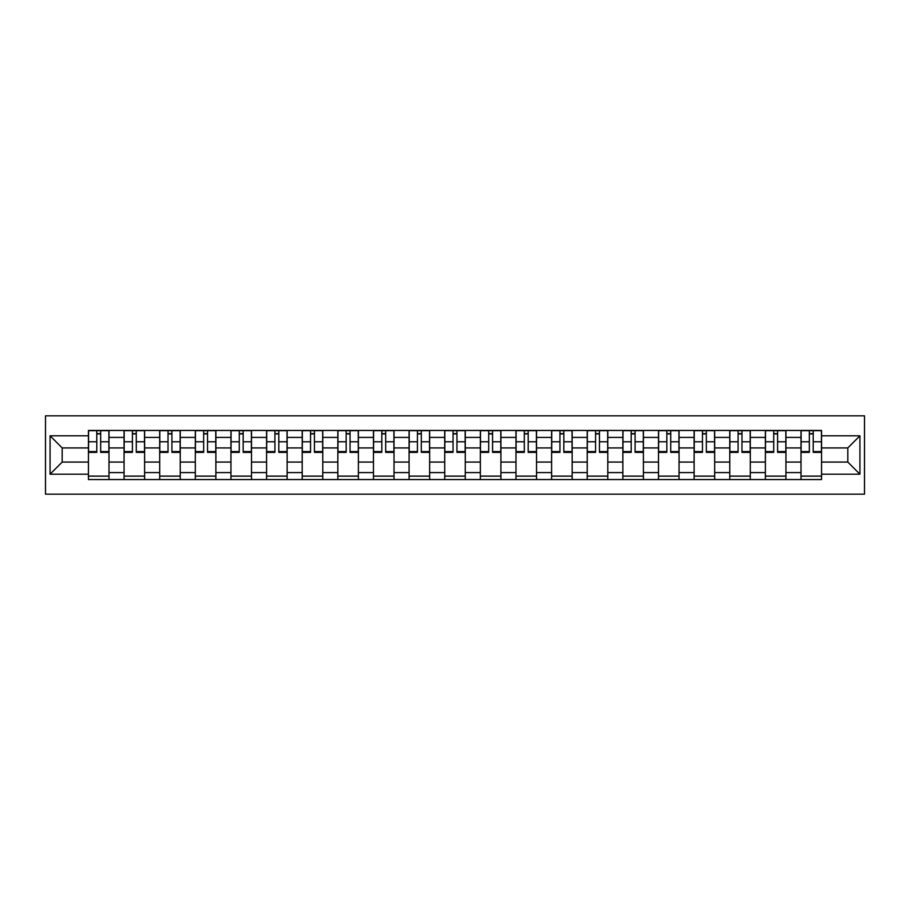 <?xml version="1.0" encoding="UTF-8"?>
<svg xmlns="http://www.w3.org/2000/svg" width="910" height="910" viewBox="0 0 910 910"><rect width="100%" height="100%" fill="white"/><g stroke="black" fill="none" stroke-linecap="round" stroke-linejoin="round"><path stroke-width="1.36" d="M45.5 494.164L864.5 494.164L864.5 415.836L45.5 415.836L45.5 494.164M124.067 479.547L124.067 437.414L108.995 437.414L108.995 479.547M108.995 437.414L108.995 430.453M124.067 437.414L124.067 430.453M144.622 430.453L144.622 479.547M159.694 479.547L159.694 430.453M180.248 430.453L180.248 479.547M195.32 479.547L195.32 430.453M215.875 430.453L215.875 479.547M230.947 479.547L230.947 430.453M251.501 430.453L251.501 479.547M266.584 479.547L266.584 430.453M287.139 430.453L287.139 479.547M302.211 479.547L302.211 430.453M322.766 430.453L322.766 479.547M337.837 479.547L337.837 430.453M358.392 430.453L358.392 479.547M373.464 479.547L373.464 430.453M394.019 430.453L394.019 479.547M409.09 479.547L409.09 430.453M429.645 430.453L429.645 479.547M444.717 479.547L444.717 430.453M465.283 430.453L465.283 479.547M480.355 479.547L480.355 430.453M500.909 430.453L500.909 479.547M515.981 479.547L515.981 430.453M536.536 430.453L536.536 479.547M551.608 479.547L551.608 430.453M572.163 430.453L572.163 479.547M587.234 479.547L587.234 430.453M607.789 430.453L607.789 479.547M622.861 479.547L622.861 430.453M643.415 430.453L643.415 479.547M658.499 479.547L658.499 430.453M679.053 430.453L679.053 479.547M694.125 479.547L694.125 430.453M714.68 430.453L714.68 479.547M729.752 479.547L729.752 430.453M750.306 430.453L750.306 479.547M765.378 479.547L765.378 430.453M785.933 430.453L785.933 479.547M801.005 479.547L801.005 430.453M801.005 462.075L785.933 462.075M765.378 462.075L750.306 462.075M729.752 462.075L714.68 462.075M694.125 462.075L679.053 462.075M658.499 462.075L643.415 462.075M622.861 462.075L607.789 462.075M587.234 462.075L572.163 462.075M551.608 462.075L536.536 462.075M515.981 462.075L500.909 462.075M480.355 462.075L465.283 462.075M444.717 462.075L429.645 462.075M409.09 462.075L394.019 462.075M373.464 462.075L358.392 462.075M337.837 462.075L322.766 462.075M302.211 462.075L287.139 462.075M266.584 462.075L251.501 462.075M230.947 462.075L215.875 462.075M195.32 462.075L180.248 462.075M159.694 462.075L144.622 462.075M124.067 462.075L108.995 462.075M801.005 447.925L785.933 447.925M765.378 447.925L750.306 447.925M729.752 447.925L714.68 447.925M694.125 447.925L679.053 447.925M658.499 447.925L643.415 447.925M622.861 447.925L607.789 447.925M587.234 447.925L572.163 447.925M551.608 447.925L536.536 447.925M515.981 447.925L500.909 447.925M480.355 447.925L465.283 447.925M444.717 447.925L429.645 447.925M409.09 447.925L394.019 447.925M373.464 447.925L358.392 447.925M337.837 447.925L322.766 447.925M302.211 447.925L287.139 447.925M266.584 447.925L251.501 447.925M230.947 447.925L215.875 447.925M195.32 447.925L180.248 447.925M159.694 447.925L144.622 447.925M124.067 447.925L108.995 447.925M62.176 462.075L88.441 462.075L88.441 447.925L62.176 447.925L62.176 462.075L50.073 474.19L50.073 435.81L88.441 435.81L88.441 447.925M821.559 447.925L821.559 462.075L847.824 462.075L847.824 447.925L821.559 447.925L821.559 430.453L88.441 430.453L88.441 435.81M821.559 435.81L859.927 435.81L859.927 474.19L821.559 474.19L821.559 462.075M88.441 462.075L88.441 479.547L821.559 479.547L821.559 474.19M88.441 474.19L50.073 474.19M108.995 476.123L88.441 476.123M96.778 433.877L100.657 433.877M144.622 476.123L124.067 476.123M132.405 433.877L136.284 433.877M180.248 476.123L159.694 476.123M168.031 433.877L171.91 433.877M215.875 476.123L195.32 476.123M203.658 433.877L207.537 433.877M251.501 476.123L230.947 476.123M239.285 433.877L243.175 433.877M287.139 476.123L266.584 476.123M274.911 433.877L278.801 433.877M322.766 476.123L302.211 476.123M310.549 433.877L314.428 433.877M358.392 476.123L337.837 476.123M346.175 433.877L350.054 433.877M394.019 476.123L373.464 476.123M381.802 433.877L385.681 433.877M429.645 476.123L409.09 476.123M417.428 433.877L421.307 433.877M465.283 476.123L444.717 476.123M453.055 433.877L456.945 433.877M500.909 476.123L480.355 476.123M488.693 433.877L492.572 433.877M536.536 476.123L515.981 476.123M524.319 433.877L528.198 433.877M572.163 476.123L551.608 476.123M559.946 433.877L563.825 433.877M607.789 476.123L587.234 476.123M595.572 433.877L599.451 433.877M643.415 476.123L622.861 476.123M631.199 433.877L635.089 433.877M679.053 476.123L658.499 476.123M666.825 433.877L670.715 433.877M714.68 476.123L694.125 476.123M702.463 433.877L706.342 433.877M750.306 476.123L729.752 476.123M738.09 433.877L741.968 433.877M785.933 476.123L765.378 476.123M773.716 433.877L777.595 433.877M821.559 476.123L801.005 476.123M809.343 433.877L813.221 433.877M50.073 435.81L62.176 447.925M847.824 462.075L859.927 474.19M847.824 447.925L859.927 435.81M100.657 451.587L108.881 451.587L108.881 452.372L100.657 452.372L100.657 430.68L108.881 430.68L104.309 430.68M108.881 451.587L108.881 430.68M96.778 433.649L100.657 433.649M93.116 430.68L88.554 430.68L88.554 452.372L96.778 452.372L96.778 430.68L93.457 430.68M88.554 430.68L103.968 430.68M136.284 451.587L144.508 451.587L144.508 452.372L136.284 452.372L136.284 430.68L144.508 430.68L139.935 430.68M144.508 451.587L144.508 430.68M132.405 433.649L136.284 433.649M128.742 430.68L124.181 430.68L124.181 452.372L132.405 452.372L132.405 430.68L129.095 430.68M124.181 430.68L139.594 430.68M171.91 451.587L180.135 451.587L180.135 452.372L171.91 452.372L171.91 430.68L180.135 430.68L175.562 430.68M180.135 451.587L180.135 430.68M168.031 433.649L171.91 433.649M164.38 430.68L159.807 430.68L159.807 452.372L168.031 452.372L168.031 430.68L164.721 430.68M159.807 430.68L175.22 430.68M207.537 451.587L215.761 451.587L215.761 452.372L207.537 452.372L207.537 430.68L215.761 430.68L211.2 430.68M215.761 451.587L215.761 430.68M203.658 433.649L207.537 433.649M200.007 430.68L195.434 430.68L195.434 452.372L203.658 452.372L203.658 430.68L200.348 430.68M195.434 430.68L210.858 430.68M243.175 451.587L251.387 451.587L251.387 452.372L243.175 452.372L243.175 430.68L251.387 430.68L246.826 430.68M251.387 451.587L251.387 430.68M239.285 433.649L243.175 433.649M235.633 430.68L231.06 430.68L231.06 452.372L239.285 452.372L239.285 430.68L235.974 430.68M231.06 430.68L246.485 430.68M278.801 451.587L287.025 451.587L287.025 452.372L278.801 452.372L278.801 430.68L287.025 430.68L282.453 430.68M287.025 451.587L287.025 430.68M274.911 433.649L278.801 433.649M271.26 430.68L266.698 430.68L266.698 452.372L274.911 452.372L274.911 430.68L271.601 430.68M266.698 430.68L282.111 430.68M314.428 451.587L322.652 451.587L322.652 452.372L314.428 452.372L314.428 430.68L322.652 430.68L318.079 430.68M322.652 451.587L322.652 430.68M310.549 433.649L314.428 433.649M306.886 430.68L302.325 430.68L302.325 452.372L310.549 452.372L310.549 430.68L307.227 430.68M302.325 430.68L317.738 430.68M350.054 451.587L358.278 451.587L358.278 452.372L350.054 452.372L350.054 430.68L358.278 430.68L353.706 430.68M358.278 451.587L358.278 430.68M346.175 433.649L350.054 433.649M342.524 430.68L337.951 430.68L337.951 452.372L346.175 452.372L346.175 430.68L342.865 430.68M337.951 430.68L353.364 430.68M385.681 451.587L393.905 451.587L393.905 452.372L385.681 452.372L385.681 430.68L393.905 430.68L389.343 430.68M393.905 451.587L393.905 430.68M381.802 433.649L385.681 433.649M378.15 430.68L373.578 430.68L373.578 452.372L381.802 452.372L381.802 430.68L378.492 430.68M373.578 430.68L388.991 430.68M421.307 451.587L429.531 451.587L429.531 452.372L421.307 452.372L421.307 430.68L429.531 430.68L424.97 430.68M429.531 451.587L429.531 430.68M417.428 433.649L421.307 433.649M413.777 430.68L409.204 430.68L409.204 452.372L417.428 452.372L417.428 430.68L414.118 430.68M409.204 430.68L424.629 430.68M456.945 451.587L465.158 451.587L465.158 452.372L456.945 452.372L456.945 430.68L465.158 430.68L460.596 430.68M465.158 451.587L465.158 430.68M453.055 433.649L456.945 433.649M449.403 430.68L444.842 430.68L444.842 452.372L453.055 452.372L453.055 430.68L449.745 430.68M444.842 430.68L460.255 430.68M492.572 451.587L500.796 451.587L500.796 452.372L492.572 452.372L492.572 430.68L500.796 430.68L496.223 430.68M500.796 451.587L500.796 430.68M488.693 433.649L492.572 433.649M485.03 430.68L480.469 430.68L480.469 452.372L488.693 452.372L488.693 430.68L485.371 430.68M480.469 430.68L495.882 430.68M528.198 451.587L536.422 451.587L536.422 452.372L528.198 452.372L528.198 430.68L536.422 430.68L531.85 430.68M536.422 451.587L536.422 430.68M524.319 433.649L528.198 433.649M520.657 430.68L516.095 430.68L516.095 452.372L524.319 452.372L524.319 430.68L521.009 430.68M516.095 430.68L531.508 430.68M563.825 451.587L572.049 451.587L572.049 452.372L563.825 452.372L563.825 430.68L572.049 430.68L567.476 430.68M572.049 451.587L572.049 430.68M559.946 433.649L563.825 433.649M556.294 430.68L551.722 430.68L551.722 452.372L559.946 452.372L559.946 430.68L556.636 430.68M551.722 430.68L567.135 430.68M599.451 451.587L607.675 451.587L607.675 452.372L599.451 452.372L599.451 430.68L607.675 430.68L603.114 430.68M607.675 451.587L607.675 430.68M595.572 433.649L599.451 433.649M591.921 430.68L587.348 430.68L587.348 452.372L595.572 452.372L595.572 430.68L592.262 430.68M587.348 430.68L602.773 430.68M635.089 451.587L643.302 451.587L643.302 452.372L635.089 452.372L635.089 430.68L643.302 430.68L638.74 430.68M643.302 451.587L643.302 430.68M631.199 433.649L635.089 433.649M627.547 430.68L622.975 430.68L622.975 452.372L631.199 452.372L631.199 430.68L627.889 430.68M622.975 430.68L638.399 430.68M670.715 451.587L678.94 451.587L678.94 452.372L670.715 452.372L670.715 430.68L678.94 430.68L674.367 430.68M678.94 451.587L678.94 430.68M666.825 433.649L670.715 433.649M663.174 430.68L658.612 430.68L658.612 452.372L666.825 452.372L666.825 430.68L663.515 430.68M658.612 430.68L674.026 430.68M706.342 451.587L714.566 451.587L714.566 452.372L706.342 452.372L706.342 430.68L714.566 430.68L709.993 430.68M714.566 451.587L714.566 430.68M702.463 433.649L706.342 433.649M698.8 430.68L694.239 430.68L694.239 452.372L702.463 452.372L702.463 430.68L699.142 430.68M694.239 430.68L709.652 430.68M741.968 451.587L750.193 451.587L750.193 452.372L741.968 452.372L741.968 430.68L750.193 430.68L745.62 430.68M750.193 451.587L750.193 430.68M738.09 433.649L741.968 433.649M734.438 430.68L729.865 430.68L729.865 452.372L738.09 452.372L738.09 430.68L734.779 430.68M729.865 430.68L745.279 430.68M777.595 451.587L785.819 451.587L785.819 452.372L777.595 452.372L777.595 430.68L785.819 430.68L781.258 430.68M785.819 451.587L785.819 430.68M773.716 433.649L777.595 433.649M770.065 430.68L765.492 430.68L765.492 452.372L773.716 452.372L773.716 430.68L770.406 430.68M765.492 430.68L780.905 430.68M813.221 451.587L821.446 451.587L821.446 452.372L813.221 452.372L813.221 430.68L821.446 430.68L816.884 430.68M821.446 451.587L821.446 430.68M809.343 433.649L813.221 433.649M805.691 430.68L801.118 430.68L801.118 452.372L809.343 452.372L809.343 430.68L806.033 430.68M801.118 430.68L816.543 430.68M765.378 437.414L750.306 437.414M729.752 437.414L714.68 437.414M694.125 437.414L679.053 437.414M658.499 437.414L643.415 437.414M622.861 437.414L607.789 437.414M587.234 437.414L572.163 437.414M551.608 437.414L536.536 437.414M515.981 437.414L500.909 437.414M480.355 437.414L465.283 437.414M444.717 437.414L429.645 437.414M409.09 437.414L394.019 437.414M373.464 437.414L358.392 437.414M337.837 437.414L322.766 437.414M302.211 437.414L287.139 437.414M266.584 437.414L251.501 437.414M230.947 437.414L215.875 437.414M195.32 437.414L180.248 437.414M159.694 437.414L144.622 437.414M801.005 437.414L785.933 437.414M765.378 472.586L750.306 472.586M729.752 472.586L714.68 472.586M694.125 472.586L679.053 472.586M658.499 472.586L643.415 472.586M622.861 472.586L607.789 472.586M587.234 472.586L572.163 472.586M551.608 472.586L536.536 472.586M515.981 472.586L500.909 472.586M480.355 472.586L465.283 472.586M444.717 472.586L429.645 472.586M409.09 472.586L394.019 472.586M373.464 472.586L358.392 472.586M337.837 472.586L322.766 472.586M302.211 472.586L287.139 472.586M266.584 472.586L251.501 472.586M230.947 472.586L215.875 472.586M195.32 472.586L180.248 472.586M159.694 472.586L144.622 472.586M124.067 472.586L108.995 472.586M801.005 472.586L785.933 472.586M100.657 441.771L108.881 441.771M88.554 451.587L96.778 451.587M88.554 441.771L96.778 441.771M136.284 441.771L144.508 441.771M124.181 451.587L132.405 451.587M124.181 441.771L132.405 441.771M171.91 441.771L180.135 441.771M159.807 451.587L168.031 451.587M159.807 441.771L168.031 441.771M207.537 441.771L215.761 441.771M195.434 451.587L203.658 451.587M195.434 441.771L203.658 441.771M243.175 441.771L251.387 441.771M231.06 451.587L239.285 451.587M231.06 441.771L239.285 441.771M278.801 441.771L287.025 441.771M266.698 451.587L274.911 451.587M266.698 441.771L274.911 441.771M314.428 441.771L322.652 441.771M302.325 451.587L310.549 451.587M302.325 441.771L310.549 441.771M350.054 441.771L358.278 441.771M337.951 451.587L346.175 451.587M337.951 441.771L346.175 441.771M385.681 441.771L393.905 441.771M373.578 451.587L381.802 451.587M373.578 441.771L381.802 441.771M421.307 441.771L429.531 441.771M409.204 451.587L417.428 451.587M409.204 441.771L417.428 441.771M456.945 441.771L465.158 441.771M444.842 451.587L453.055 451.587M444.842 441.771L453.055 441.771M492.572 441.771L500.796 441.771M480.469 451.587L488.693 451.587M480.469 441.771L488.693 441.771M528.198 441.771L536.422 441.771M516.095 451.587L524.319 451.587M516.095 441.771L524.319 441.771M563.825 441.771L572.049 441.771M551.722 451.587L559.946 451.587M551.722 441.771L559.946 441.771M599.451 441.771L607.675 441.771M587.348 451.587L595.572 451.587M587.348 441.771L595.572 441.771M635.089 441.771L643.302 441.771M622.975 451.587L631.199 451.587M622.975 441.771L631.199 441.771M670.715 441.771L678.94 441.771M658.612 451.587L666.825 451.587M658.612 441.771L666.825 441.771M706.342 441.771L714.566 441.771M694.239 451.587L702.463 451.587M694.239 441.771L702.463 441.771M741.968 441.771L750.193 441.771M729.865 451.587L738.09 451.587M729.865 441.771L738.09 441.771M777.595 441.771L785.819 441.771M765.492 451.587L773.716 451.587M765.492 441.771L773.716 441.771M813.221 441.771L821.446 441.771M801.118 451.587L809.343 451.587M801.118 441.771L809.343 441.771"/></g></svg>
